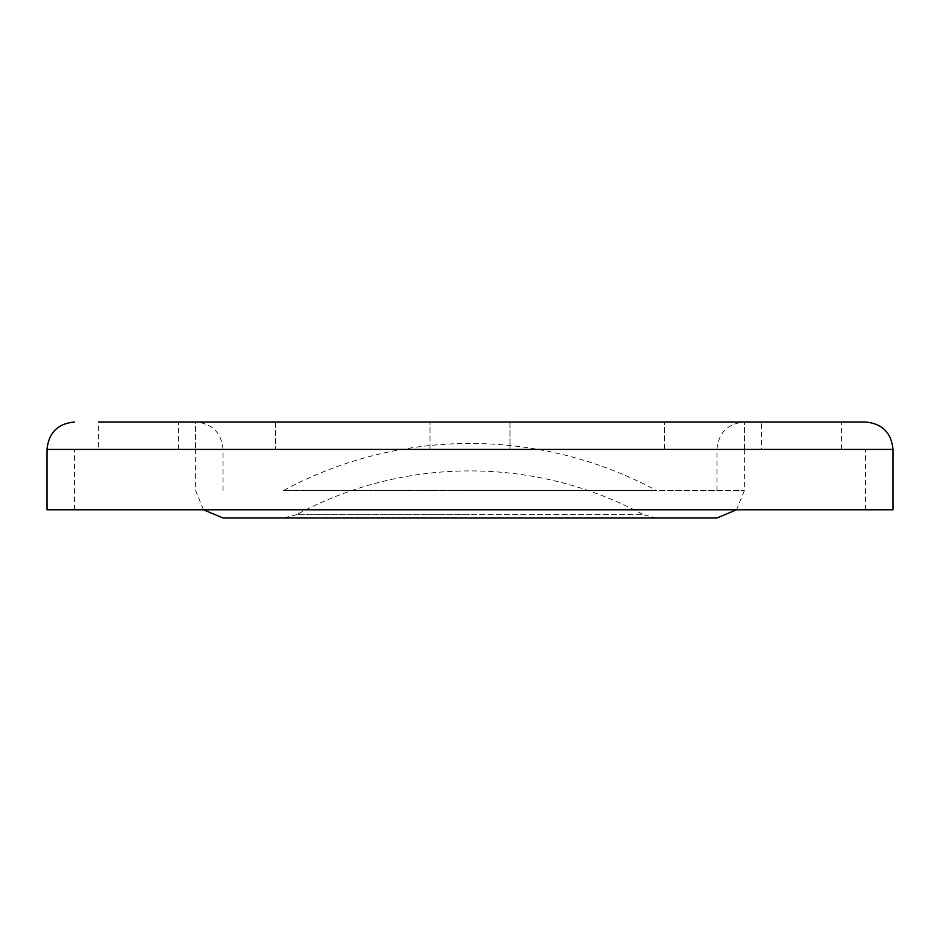<?xml version="1.0" encoding="UTF-8"?>
<svg xmlns="http://www.w3.org/2000/svg" width="940" height="940" viewBox="0 0 940 940"><rect width="100%" height="100%" fill="white"/><g stroke="black" fill="none" stroke-linecap="round" stroke-linejoin="round"><path stroke-width="0.7" stroke-dasharray="4.7 3.53" d="M178.471 449.426L178.471 421.99L98.442 421.99L178.471 421.99L98.442 421.99L98.442 449.426L178.471 449.426L98.442 449.426M207.27 421.99L275.584 421.99L207.27 421.99M263.858 449.426L195.555 449.426L263.858 449.426M510.009 421.99L510.009 449.426L74.436 449.426L744.374 449.426L429.991 449.426L510.009 449.426L470 449.426L510.009 449.426L510.009 421.99L429.991 421.99L744.374 421.99L195.626 421.99L865.564 421.99M732.73 421.99L664.416 421.99L732.73 421.99M676.142 449.426L744.445 449.426L676.142 449.426M761.529 449.426L841.559 449.426L761.529 449.426L761.529 421.99L841.559 421.99L761.529 421.99M841.559 449.426L841.559 421.99M656.625 518.01L643.606 514.732L470 514.732L643.606 514.732A365.836 365.836 0 0 0 296.394 514.732L470 514.732L296.394 514.732L283.375 518.01L656.625 518.01L223.062 518.01M716.938 518.01L283.375 518.01M893 509.786L47 509.786M470 490.574L744.374 490.574L470 490.574M283.375 490.574L656.625 490.574A393.272 393.272 0 0 0 283.375 490.574L656.625 490.574M275.584 421.99L275.584 449.426L275.584 421.99L195.555 421.99L195.555 449.426L195.555 421.99M470 509.786L865.564 509.786L470 509.786M893 449.426L47 449.426M744.445 449.426L744.445 421.99L744.445 449.426M664.416 449.426L664.416 421.99L664.416 449.426M429.991 449.426L429.991 421.99L429.991 449.426M744.374 449.426L744.374 490.574L736.537 509.786M74.436 509.786L74.436 449.426M716.938 490.574L716.938 449.426C718.571 432.753 727.713 423.611 744.374 421.99M223.062 490.574L223.062 449.426C221.429 432.753 212.287 423.611 195.626 421.99M865.564 509.786L865.564 449.426M203.463 509.786L195.626 490.574L195.626 449.426"/><path stroke-width="1.41" d="M275.584 421.99L510.009 421.99M203.463 509.786L223.062 518.01L716.938 518.01L736.537 509.786M893 449.426L47 449.426L47 509.786L893 509.786L893 449.426C891.379 432.753 882.225 423.611 865.564 421.99L98.442 421.99M195.555 421.99L178.471 421.99M47 449.426C48.622 432.753 57.775 423.611 74.436 421.99"/></g></svg>
